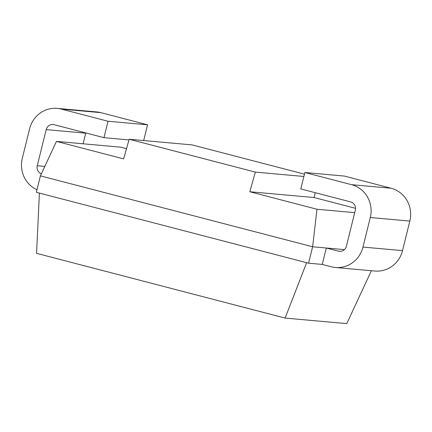<?xml version="1.0" encoding="UTF-8"?>
<svg xmlns="http://www.w3.org/2000/svg" width="432" height="432" viewBox="0 0 432 432"><rect width="100%" height="100%" fill="white"/><g stroke="black" fill="none" stroke-linecap="round" stroke-linejoin="round"><path stroke-width="0.65" d="M308.578 263.196L36.347 192.294L40.408 175.873L312.638 246.775L308.578 263.196L322.25 264.427L331.241 266.765A27.086 26.05 -84.9 0 0 335.313 267.478A27.086 26.05 -84.9 0 0 362.977 247.072L370.289 217.517A27.086 26.05 -84.9 0 0 351.556 184.675L304.873 172.514L344.412 176.072L391.1 188.233A27.086 26.05 95.1 0 1 409.833 221.076L402.521 250.63A27.086 26.05 95.1 0 1 374.857 271.037L335.313 267.478M40.408 175.873L56.452 141.394L123.622 158.884L129.179 139.244L255.355 172.109L303.89 176.477M304.873 172.514L300.807 188.935L350.649 201.917A6.772 6.512 95.1 0 1 355.331 210.125L346.394 246.245A6.772 6.512 95.1 0 1 338.456 251.17L326.311 248.006L312.638 246.775L316.975 209.245L249.804 191.749L255.355 172.109M56.452 141.394L120.787 147.182L126.511 148.673M322.25 264.427L326.311 248.006L344.407 249.637M41.391 173.772A6.772 6.512 95.1 0 1 37.255 165.731L44.809 166.412M61.344 109.091A27.086 26.05 -84.9 0 0 57.272 108.383L96.817 111.942A27.086 26.05 95.1 0 1 100.888 112.649L61.344 109.091L108.032 121.252L103.966 137.668L54.13 124.686A6.772 6.512 95.1 0 0 46.192 129.611L37.255 165.731M57.272 108.383A27.086 26.05 -84.9 0 0 29.608 128.79L22.297 158.339A27.086 26.05 -84.9 0 0 36.979 189.751M103.966 137.668L128.99 139.919M85.801 132.937A6.772 6.512 -84.9 0 0 85.736 133.169L83.106 143.791M100.888 112.649L147.571 124.81L143.678 140.551M108.032 121.252L147.571 124.81M371.38 270.724L346.772 323.617L285.109 318.071L36.563 253.336L39.404 193.088M285.109 318.071L306.628 262.688M316.975 209.245L354.71 212.641M249.804 191.749L314.14 197.537L355.536 208.321M314.14 197.537L315.16 192.672M129.179 139.244L192.121 144.909L304.463 174.166M338.456 251.17L340.508 251.354M46.192 129.611L85.736 133.169M402.521 250.63L362.977 247.072M409.833 221.076L370.289 217.517M391.1 188.233L351.556 184.675"/></g></svg>
